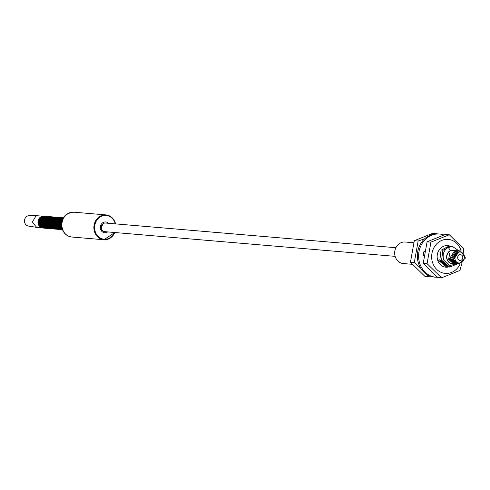 <?xml version="1.0" encoding="UTF-8"?>
<svg xmlns="http://www.w3.org/2000/svg" width="490" height="490" viewBox="0 0 490 490"><rect width="100%" height="100%" fill="white"/><g stroke="black" fill="none" stroke-linecap="round" stroke-linejoin="round"><path stroke-width="0.73" d="M101.534 228.879L100.37 227.85M101.038 226.472L100.358 227.366M102.306 230.318L100.756 229.626M101.326 227.758L102.894 223.893M101.265 227.605L100.358 227.654M101.338 227.924L100.928 228.456M395.883 247.72L105.509 223.03A4.337 3.828 94.9 0 0 103.929 223.269A4.337 3.828 94.9 0 0 101.338 227.93A4.337 3.828 94.9 0 0 104.78 231.666L395.148 256.356M108.37 223.275A5.421 4.784 94.9 0 0 105.601 221.952A5.421 4.784 94.9 0 0 100.603 229.173A5.421 4.784 -85.1 0 0 104.689 232.744A5.421 4.784 -85.1 0 0 107.641 231.911M62.089 221.045A5.96 5.261 94.9 0 0 61.575 226.074A5.96 5.261 94.9 0 0 61.642 226.288M62.689 219.373A5.96 5.261 94.9 0 0 60.913 226.019A5.96 5.261 94.9 0 0 61.954 228.04M62.757 219.226A5.96 5.261 94.9 0 0 60.815 226.013A5.96 5.261 94.9 0 0 61.991 228.193M63.106 218.503A5.96 5.261 94.9 0 0 60.148 225.957A5.96 5.261 94.9 0 0 62.218 228.965M63.143 218.436A5.96 5.261 94.9 0 0 60.056 225.945A5.96 5.261 94.9 0 0 62.242 229.038M63.345 218.068A5.96 5.261 94.9 0 0 62.714 218.277A5.96 5.261 94.9 0 0 59.388 225.89A5.96 5.261 94.9 0 0 62.377 229.436M63.363 218.038A5.96 5.261 94.9 0 0 62.622 218.264A5.96 5.261 94.9 0 0 59.296 225.884A5.96 5.261 94.9 0 0 62.395 229.473M58.629 225.823A5.96 5.261 94.9 0 0 62.463 229.651A5.96 5.261 94.9 0 1 58.537 225.817A5.96 5.261 94.9 0 1 61.863 218.203A5.96 5.261 94.9 0 1 63.467 217.854A5.96 5.261 94.9 0 0 61.954 218.209A5.96 5.261 94.9 0 0 58.629 225.823M63.492 217.823A5.96 5.261 94.9 0 0 63.369 217.811A5.96 5.261 94.9 0 0 61.195 218.148A5.96 5.261 94.9 0 0 57.869 225.761A5.96 5.261 94.9 0 0 62.359 229.694A5.96 5.261 94.9 0 0 62.481 229.7M63.32 217.811A5.96 5.261 94.9 0 0 63.277 217.805A5.96 5.261 94.9 0 0 61.097 218.136A5.96 5.261 94.9 0 0 57.777 225.755A5.96 5.261 94.9 0 0 62.267 229.681A5.96 5.261 94.9 0 0 62.316 229.688M62.941 217.787A5.96 5.261 94.9 0 0 62.61 217.75A5.96 5.261 94.9 0 0 60.435 218.081A5.96 5.261 94.9 0 0 57.11 225.694A5.96 5.261 94.9 0 0 61.599 229.626A5.96 5.261 94.9 0 0 61.936 229.645M62.561 217.744A5.96 5.261 94.9 0 0 62.518 217.744A5.96 5.261 94.9 0 0 60.337 218.075A5.96 5.261 94.9 0 0 57.018 225.688A5.96 5.261 94.9 0 0 61.507 229.62A5.96 5.261 94.9 0 0 61.55 229.62M62.181 217.725A5.96 5.261 94.9 0 0 61.85 217.683A5.96 5.261 94.9 0 0 59.67 218.019A5.96 5.261 94.9 0 0 56.35 225.633A5.96 5.261 94.9 0 0 60.84 229.559A5.96 5.261 94.9 0 0 61.17 229.577M61.801 217.683A5.96 5.261 94.9 0 0 61.752 217.676A5.96 5.261 94.9 0 0 59.578 218.007A5.96 5.261 94.9 0 0 56.252 225.621A5.96 5.261 94.9 0 0 60.748 229.553A5.96 5.261 94.9 0 0 60.791 229.559M61.422 217.658A5.96 5.261 94.9 0 0 61.091 217.621A5.96 5.261 94.9 0 0 58.91 217.952A5.96 5.261 94.9 0 0 55.591 225.565A5.96 5.261 94.9 0 0 60.08 229.498A5.96 5.261 94.9 0 0 60.411 229.516M61.042 217.615A5.96 5.261 94.9 0 0 60.993 217.609A5.96 5.261 94.9 0 0 58.818 217.946A5.96 5.261 94.9 0 0 55.492 225.559A5.96 5.261 94.9 0 0 59.982 229.492A5.96 5.261 94.9 0 0 60.031 229.492M60.662 217.597A5.96 5.261 94.9 0 0 60.331 217.554A5.96 5.261 94.9 0 0 58.151 217.885A5.96 5.261 94.9 0 0 54.825 225.504A5.96 5.261 94.9 0 0 59.321 229.43A5.96 5.261 94.9 0 0 59.651 229.449M60.282 217.554A5.96 5.261 94.9 0 0 60.233 217.548A5.96 5.261 94.9 0 0 58.059 217.879A5.96 5.261 94.9 0 0 54.733 225.492A5.96 5.261 94.9 0 0 59.223 229.424A5.96 5.261 94.9 0 0 59.272 229.43M59.903 217.529A5.96 5.261 94.9 0 0 59.566 217.493A5.96 5.261 94.9 0 0 57.391 217.823A5.96 5.261 94.9 0 0 54.065 225.437A5.96 5.261 94.9 0 0 58.555 229.369A5.96 5.261 94.9 0 0 58.892 229.381M59.523 217.487A5.96 5.261 94.9 0 0 59.474 217.48A5.96 5.261 94.9 0 0 57.299 217.817A5.96 5.261 94.9 0 0 53.974 225.431A5.96 5.261 94.9 0 0 58.463 229.363A5.96 5.261 94.9 0 0 58.512 229.363M59.137 217.468A5.96 5.261 94.9 0 0 58.806 217.425A5.96 5.261 94.9 0 0 56.632 217.756A5.96 5.261 94.9 0 0 53.306 225.376A5.96 5.261 94.9 0 0 57.796 229.302A5.96 5.261 94.9 0 0 58.132 229.32M58.763 217.425A5.96 5.261 94.9 0 0 58.714 217.419A5.96 5.261 94.9 0 0 56.54 217.75A5.96 5.261 94.9 0 0 53.214 225.363A5.96 5.261 94.9 0 0 57.704 229.296A5.96 5.261 94.9 0 0 57.753 229.302M58.377 217.401A5.96 5.261 94.9 0 0 58.047 217.364A5.96 5.261 94.9 0 0 55.872 217.695A5.96 5.261 94.9 0 0 52.546 225.308A5.96 5.261 94.9 0 0 57.036 229.24A5.96 5.261 94.9 0 0 57.373 229.253M57.998 217.358A5.96 5.261 94.9 0 0 57.955 217.352A5.96 5.261 94.9 0 0 55.774 217.683A5.96 5.261 94.9 0 0 52.455 225.302A5.96 5.261 94.9 0 0 56.944 229.228A5.96 5.261 94.9 0 0 56.993 229.234M57.618 217.339A5.96 5.261 94.9 0 0 57.287 217.297A5.96 5.261 94.9 0 0 55.113 217.627A5.96 5.261 94.9 0 0 51.787 225.241A5.96 5.261 94.9 0 0 56.276 229.173A5.96 5.261 94.9 0 0 56.613 229.191M57.238 217.291A5.96 5.261 94.9 0 0 57.195 217.291A5.96 5.261 94.9 0 0 55.015 217.621A5.96 5.261 94.9 0 0 51.695 225.235A5.96 5.261 94.9 0 0 56.185 229.167A5.96 5.261 94.9 0 0 56.227 229.167M56.858 217.272A5.96 5.261 94.9 0 0 56.528 217.229A5.96 5.261 94.9 0 0 54.347 217.566A5.96 5.261 94.9 0 0 51.027 225.18A5.96 5.261 94.9 0 0 55.517 229.112A5.96 5.261 94.9 0 0 55.848 229.124M56.479 217.229A5.96 5.261 94.9 0 0 56.43 217.223A5.96 5.261 94.9 0 0 54.255 217.554A5.96 5.261 94.9 0 0 50.929 225.173A5.96 5.261 94.9 0 0 55.425 229.1A5.96 5.261 94.9 0 0 55.468 229.106M56.099 217.205A5.96 5.261 94.9 0 0 55.768 217.168A5.96 5.261 94.9 0 0 53.588 217.499A5.96 5.261 94.9 0 0 50.268 225.112A5.96 5.261 94.9 0 0 54.758 229.044A5.96 5.261 94.9 0 0 55.088 229.063M55.719 217.162A5.96 5.261 94.9 0 0 55.67 217.162A5.96 5.261 94.9 0 0 53.496 217.493A5.96 5.261 94.9 0 0 50.17 225.106A5.96 5.261 94.9 0 0 54.66 229.038A5.96 5.261 94.9 0 0 54.709 229.038M55.339 217.144A5.96 5.261 94.9 0 0 55.009 217.101A5.96 5.261 94.9 0 0 52.828 217.438A5.96 5.261 94.9 0 0 49.502 225.051A5.96 5.261 94.9 0 0 53.998 228.977A5.96 5.261 94.9 0 0 54.329 228.995M54.96 217.101A5.96 5.261 94.9 0 0 54.911 217.095A5.96 5.261 94.9 0 0 52.736 217.425A5.96 5.261 94.9 0 0 49.41 225.039A5.96 5.261 94.9 0 0 53.9 228.971A5.96 5.261 94.9 0 0 53.949 228.977M54.58 217.076A5.96 5.261 94.9 0 0 54.243 217.039A5.96 5.261 94.9 0 0 52.069 217.37A5.96 5.261 94.9 0 0 48.743 224.984A5.96 5.261 94.9 0 0 53.232 228.916A5.96 5.261 94.9 0 0 53.569 228.934M54.2 217.033A5.96 5.261 94.9 0 0 54.151 217.027A5.96 5.261 94.9 0 0 51.977 217.364A5.96 5.261 94.9 0 0 48.651 224.977A5.96 5.261 94.9 0 0 53.141 228.91A5.96 5.261 94.9 0 0 53.19 228.91M53.814 217.015A5.96 5.261 94.9 0 0 53.483 216.972A5.96 5.261 94.9 0 0 51.309 217.303A5.96 5.261 94.9 0 0 47.983 224.922A5.96 5.261 94.9 0 0 52.473 228.848A5.96 5.261 94.9 0 0 52.81 228.867M53.441 216.972A5.96 5.261 94.9 0 0 53.392 216.966A5.96 5.261 94.9 0 0 51.217 217.297A5.96 5.261 94.9 0 0 47.891 224.91A5.96 5.261 94.9 0 0 52.381 228.842A5.96 5.261 94.9 0 0 52.43 228.848M53.055 216.948A5.96 5.261 94.9 0 0 52.724 216.911A5.96 5.261 94.9 0 0 50.55 217.242A5.96 5.261 94.9 0 0 47.224 224.855A5.96 5.261 94.9 0 0 51.713 228.787A5.96 5.261 94.9 0 0 52.05 228.799M52.675 216.905A5.96 5.261 94.9 0 0 52.632 216.899A5.96 5.261 94.9 0 0 50.452 217.235A5.96 5.261 94.9 0 0 47.132 224.849A5.96 5.261 94.9 0 0 51.622 228.781A5.96 5.261 94.9 0 0 51.671 228.781M52.295 216.886A5.96 5.261 94.9 0 0 51.965 216.843A5.96 5.261 94.9 0 0 49.79 217.174A5.96 5.261 94.9 0 0 46.464 224.794A5.96 5.261 94.9 0 0 50.954 228.72A5.96 5.261 94.9 0 0 51.291 228.738M51.916 216.837A5.96 5.261 94.9 0 0 51.873 216.837A5.96 5.261 94.9 0 0 49.692 217.168A5.96 5.261 94.9 0 0 46.372 224.781A5.96 5.261 94.9 0 0 50.862 228.714A5.96 5.261 94.9 0 0 50.905 228.72M51.536 216.819A5.96 5.261 94.9 0 0 51.205 216.782A5.96 5.261 94.9 0 0 49.025 217.113A5.96 5.261 94.9 0 0 45.705 224.726A5.96 5.261 94.9 0 0 50.194 228.659A5.96 5.261 94.9 0 0 50.525 228.671M51.156 216.776A5.96 5.261 94.9 0 0 51.107 216.77A5.96 5.261 94.9 0 0 48.933 217.101A5.96 5.261 94.9 0 0 45.607 224.72A5.96 5.261 94.9 0 0 50.102 228.646A5.96 5.261 94.9 0 0 50.145 228.652M50.776 216.758A5.96 5.261 94.9 0 0 50.446 216.715A5.96 5.261 94.9 0 0 48.265 217.046A5.96 5.261 94.9 0 0 44.945 224.659A5.96 5.261 94.9 0 0 49.435 228.591A5.96 5.261 94.9 0 0 49.766 228.61M50.397 216.709A5.96 5.261 94.9 0 0 50.348 216.709A5.96 5.261 94.9 0 0 48.173 217.039A5.96 5.261 94.9 0 0 44.847 224.653A5.96 5.261 94.9 0 0 49.337 228.585A5.96 5.261 94.9 0 0 49.386 228.585M50.017 216.69A5.96 5.261 94.9 0 0 49.686 216.647A5.96 5.261 94.9 0 0 47.506 216.984A5.96 5.261 94.9 0 0 44.18 224.598A5.96 5.261 94.9 0 0 48.675 228.53A5.96 5.261 94.9 0 0 49.006 228.542M49.637 216.647A5.96 5.261 94.9 0 0 49.588 216.641A5.96 5.261 94.9 0 0 47.414 216.972A5.96 5.261 94.9 0 0 44.088 224.592A5.96 5.261 94.9 0 0 48.577 228.518A5.96 5.261 94.9 0 0 48.626 228.524M49.257 216.623A5.96 5.261 94.9 0 0 48.92 216.586A5.96 5.261 94.9 0 0 46.746 216.917A5.96 5.261 94.9 0 0 43.42 224.53A5.96 5.261 94.9 0 0 47.91 228.463A5.96 5.261 94.9 0 0 48.247 228.481M48.878 216.58A5.96 5.261 94.9 0 0 48.829 216.58A5.96 5.261 94.9 0 0 46.654 216.911A5.96 5.261 94.9 0 0 43.328 224.524A5.96 5.261 94.9 0 0 47.818 228.456A5.96 5.261 94.9 0 0 47.867 228.456M48.492 216.562A5.96 5.261 94.9 0 0 48.161 216.519A5.96 5.261 94.9 0 0 45.986 216.856A5.96 5.261 94.9 0 0 42.661 224.469A5.96 5.261 94.9 0 0 47.15 228.395A5.96 5.261 94.9 0 0 47.487 228.414M48.118 216.519A5.96 5.261 94.9 0 0 48.069 216.513A5.96 5.261 94.9 0 0 45.895 216.843A5.96 5.261 94.9 0 0 42.569 224.457A5.96 5.261 94.9 0 0 47.058 228.389A5.96 5.261 94.9 0 0 47.107 228.395M47.732 216.494A5.96 5.261 94.9 0 0 47.401 216.458A5.96 5.261 94.9 0 0 45.227 216.788A5.96 5.261 94.9 0 0 41.901 224.402A5.96 5.261 94.9 0 0 46.391 228.334A5.96 5.261 94.9 0 0 46.728 228.352M47.352 216.451A5.96 5.261 94.9 0 0 47.309 216.445A5.96 5.261 94.9 0 0 45.129 216.782A5.96 5.261 94.9 0 0 41.809 224.396A5.96 5.261 94.9 0 0 46.299 228.328A5.96 5.261 94.9 0 0 46.348 228.328M46.973 216.433A5.96 5.261 94.9 0 0 46.642 216.39A5.96 5.261 94.9 0 0 44.468 216.721A5.96 5.261 94.9 0 0 41.142 224.34A5.96 5.261 94.9 0 0 45.631 228.267A5.96 5.261 94.9 0 0 45.968 228.285M46.593 216.39A5.96 5.261 94.9 0 0 46.55 216.384A5.96 5.261 94.9 0 0 44.37 216.715A5.96 5.261 94.9 0 0 41.05 224.328A5.96 5.261 94.9 0 0 45.539 228.26A5.96 5.261 94.9 0 0 45.582 228.267M46.213 216.366A5.96 5.261 94.9 0 0 45.882 216.329A5.96 5.261 94.9 0 0 43.702 216.66A5.96 5.261 94.9 0 0 40.382 224.273A5.96 5.261 94.9 0 0 44.872 228.205A5.96 5.261 94.9 0 0 45.203 228.218M45.833 216.323A5.96 5.261 94.9 0 0 45.784 216.317A5.96 5.261 94.9 0 0 43.61 216.654A5.96 5.261 94.9 0 0 40.284 224.267A5.96 5.261 94.9 0 0 44.78 228.199A5.96 5.261 94.9 0 0 44.823 228.199M45.454 216.304A5.96 5.261 94.9 0 0 45.123 216.262A5.96 5.261 94.9 0 0 42.942 216.592A5.96 5.261 94.9 0 0 39.623 224.212A5.96 5.261 94.9 0 0 44.112 228.138A5.96 5.261 94.9 0 0 44.443 228.156M45.074 216.255A5.96 5.261 94.9 0 0 45.025 216.255A5.96 5.261 94.9 0 0 42.85 216.586A5.96 5.261 94.9 0 0 39.525 224.2A5.96 5.261 94.9 0 0 44.014 228.132A5.96 5.261 94.9 0 0 44.063 228.138M44.694 216.237A5.96 5.261 94.9 0 0 44.363 216.2A5.96 5.261 94.9 0 0 42.183 216.531A5.96 5.261 94.9 0 0 38.857 224.144A5.96 5.261 94.9 0 0 43.353 228.077A5.96 5.261 94.9 0 0 43.684 228.089M44.314 216.194A5.96 5.261 94.9 0 0 44.265 216.188A5.96 5.261 94.9 0 0 42.091 216.519A5.96 5.261 94.9 0 0 38.765 224.138A5.96 5.261 94.9 0 0 43.255 228.064A5.96 5.261 94.9 0 0 43.304 228.071M61.973 221.486A5.96 5.261 94.9 0 0 61.605 225.841M42.158 227.838L36.658 227.36L32.34 222.154L35.837 216.114L37.644 215.772L43.145 216.231M36.658 227.36L28.377 226.061A5.231 4.618 -85.1 0 1 24.5 221.419A5.231 4.618 -85.1 0 1 27.642 215.961A5.231 4.618 -85.1 0 1 29.265 215.655L37.644 215.772M412.2 264.3L403.307 263.546A10.805 9.537 94.9 0 1 395.167 256.423A10.805 9.537 -85.1 0 1 405.138 242.017L413.683 242.74M448.913 246.152L441.055 250.219L439.8 260.049L447.958 266.928L440.461 261.568L439.836 260.049L441.098 250.212L448.865 246.145L449.728 246.274M457.397 263.926L449.765 267.081L441.613 260.202L442.868 250.366L450.641 246.299L451.504 246.421M450.641 246.299L442.831 250.359L441.576 260.196L442.201 261.721L449.765 267.081M438.029 259.896L446.219 266.781L438.066 259.902M447.094 266.811L446.219 266.781M448.865 266.958L447.995 266.928M458.928 250.849L452.411 246.452L448.215 247.279A10.388 9.175 -85.1 0 0 447.162 247.879L452.38 246.446M447.162 247.879C443.45 251.113 442.317 255.18 443.762 260.092L449.459 265.617L456.545 263.859L451.376 259.486L457.109 250.647L457.672 250.727M456.49 250.623L450.157 250.304L448.215 247.279M453.666 263.583A6.817 6.015 -85.1 0 1 446.923 259.192A6.817 6.015 -85.1 0 1 448.424 252.13A6.817 6.015 -85.1 0 1 454.677 250.445M449.777 253.195L448.595 259.339L453.158 263.455A6.609 5.831 94.9 0 1 447.101 259.124A6.609 5.831 -85.1 0 1 448.338 252.534A6.609 5.831 -85.1 0 1 454.016 250.451M455.394 250.537L454.83 250.451L449.097 259.29L454.83 250.451M455.988 263.779L455.424 263.761L450.237 259.388L455.97 250.549L456.533 250.629M454.849 263.687L454.279 263.669L449.097 259.29L454.31 263.669M455.957 250.549L450.224 259.388L455.29 263.749M457.109 250.647L451.363 259.486L456.551 263.859L457.127 263.877M459.381 250.843L453.642 259.682L459.393 250.843L459.951 250.923M458.236 250.745L452.503 259.584L458.254 250.745L458.812 250.825M452.503 259.584L457.691 263.957L452.515 259.584M458.266 263.975L457.691 263.957M458.842 264.055L457.893 263.889L453.654 259.682L458.842 264.055L465.5 257.991L460.533 250.941L454.561 256.111A6.609 5.831 -85.1 0 0 454.469 256.607L460.52 250.935M454.469 256.607C454.977 260.833 456.478 262.965 458.977 262.995C461.892 263.069 463.62 261.519 464.146 258.353C466.247 251.995 456.08 248.859 454.561 256.111M457.807 258.518A2.891 2.554 -85.1 0 1 460.478 254.665A2.891 2.554 -85.1 0 1 462.652 256.57A2.891 2.554 94.9 0 1 459.988 260.423A2.891 2.554 94.9 0 1 457.807 258.518M437.484 277.285A21.67 19.134 -85.1 0 1 435.91 277.224A21.67 19.134 -85.1 0 1 418.717 258.536A21.67 19.134 -85.1 0 1 431.672 235.243A21.67 19.134 -85.1 0 1 439.585 234.036A21.67 19.134 -85.1 0 1 443.86 234.967M423.875 255.688L423.385 255.688A16.256 14.351 -85.1 0 1 423.936 251.486L424.524 251.658M435.91 277.224L434.642 277.12A21.67 19.134 -85.1 0 1 417.449 258.426A21.67 19.134 -85.1 0 1 430.404 235.133A21.67 19.134 -85.1 0 1 438.317 233.926L439.585 234.036M423.887 255.572L423.385 255.578M423.875 251.738L424.475 251.921M430.367 276.189L428.781 276.728L424.946 276.397L410.449 262.248L414.307 240.719L432.664 233.344L436.743 233.871M420.69 268.153L414.289 262.573L410.449 262.248M428.781 276.728L426.851 274.467M414.289 262.573L418.148 241.049L414.307 240.719M418.148 241.049L424.677 238.753M436.057 233.889L436.498 233.669M461.145 251.033A17.07 15.068 94.9 0 0 461.035 250.641A17.07 15.068 94.9 0 0 441.943 240.339A17.07 15.068 94.9 0 0 432.425 262.144A17.07 15.068 94.9 0 0 445.514 273.42A17.07 15.068 94.9 0 0 460.079 264.018M463.577 252.332L463.779 248.908L449.287 234.753L430.93 242.134L427.072 263.663L441.57 277.812L459.92 270.431L461.874 263.449M449.287 234.753L445.447 234.428L427.09 241.809L423.231 263.338L427.072 263.663M427.09 241.809L430.93 242.134M423.231 263.338L437.729 277.487L441.57 277.812M448.626 266.958A10.835 9.567 -85.1 0 1 445.814 267.191A10.835 9.567 -85.1 0 1 437.215 257.844A10.835 9.567 -85.1 0 1 443.689 246.201A10.835 9.567 -85.1 0 1 447.646 245.594A10.835 9.567 -85.1 0 1 450.335 246.28M115.279 223.863A11.919 10.523 94.9 0 0 115.138 223.33A11.919 10.523 94.9 0 0 101.804 216.133A11.919 10.523 94.9 0 0 95.152 231.366A11.919 10.523 94.9 0 0 104.382 239.243A11.919 10.523 94.9 0 0 114.55 232.499M115.34 223.128A12.464 11.001 94.9 0 0 105.95 214.908A12.464 11.001 94.9 0 0 94.448 231.525A12.464 11.001 94.9 0 0 103.837 239.745A12.464 11.001 94.9 0 0 114.801 232.517M115.536 223.881A12.464 11.001 94.9 0 0 115.364 223.213M71.84 237.025C67.044 236.37 63.804 233.589 62.126 228.665C60.785 218.669 64.723 213.175 73.947 212.188L73.947 212.188A12.464 11.001 94.9 0 0 62.45 228.806A12.464 11.001 94.9 0 0 71.84 237.025L103.837 239.745L114.862 232.523M42.452 216.39A5.764 5.09 94.9 0 0 41.552 216.654A5.764 5.09 94.9 0 0 38.073 222.172A5.764 5.09 94.9 0 0 41.503 227.562M42.973 216.262A5.825 5.145 94.9 0 0 41.479 216.592A5.825 5.145 94.9 0 0 37.969 222.497A5.825 5.145 94.9 0 0 41.993 227.777M440.461 261.568L441.858 260.962M457.893 263.889L458.42 262.885M102.349 230.374L101.056 230.263M115.597 223.887L115.401 223.158C113.711 218.258 110.556 215.508 105.95 214.908L73.947 212.188"/></g></svg>
